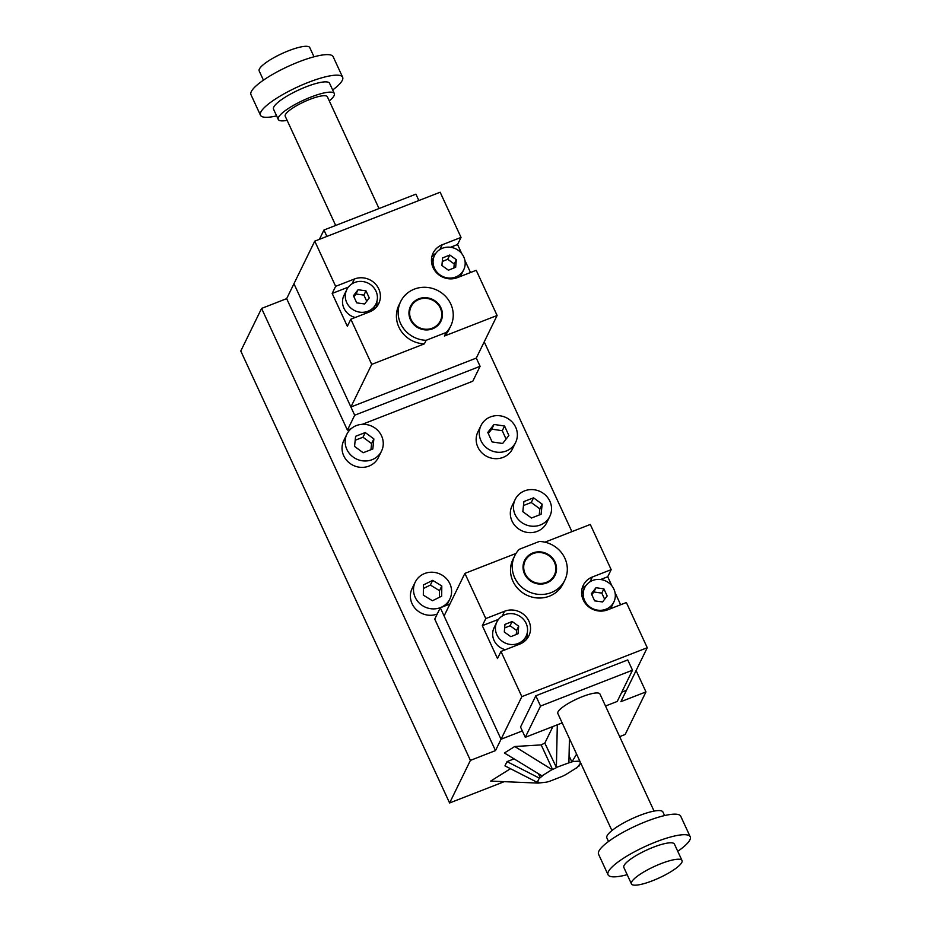<?xml version="1.0" encoding="UTF-8"?>
<svg xmlns="http://www.w3.org/2000/svg" width="931" height="931" viewBox="0 0 931 931"><rect width="100%" height="100%" fill="white"/><g stroke="black" fill="none" stroke-linecap="round" stroke-linejoin="round"><path stroke-width="1.4" d="M636.094 670.541L645.963 691.896L625.155 734.489L619.662 736.642M504.241 781.668L449.603 802.976L240.78 351.034L261.588 308.429L286.667 298.642L314.759 241.141L440.154 192.228L461.031 237.417L457.563 244.516L461.823 253.744M484.225 341.852L571.913 531.636M449.603 802.976L470.411 760.383L261.588 308.429M437.233 614.029A19.272 18.12 -154 0 1 415.901 609.211A19.272 18.12 -154 0 1 412.119 588.485L415.238 582.096A19.272 18.12 -154 0 1 424.676 573.508A19.272 18.12 -154 0 1 446.054 578.256A19.272 18.12 -154 0 1 449.859 599.017A19.272 18.12 -154 0 1 424.594 606.837A19.272 18.12 -154 0 1 415.238 582.096M549.814 516.379L546.683 522.768A19.272 18.12 -154 0 1 521.418 530.589A19.272 18.12 -154 0 1 512.062 505.859L515.18 499.47A19.272 18.12 -154 0 1 524.619 490.87A19.272 18.12 -154 0 1 545.997 495.629A19.272 18.12 -154 0 1 549.814 516.379A19.272 18.12 -154 0 1 524.549 524.2A19.272 18.12 -154 0 1 515.18 499.47M515.634 442.423L512.515 448.812A19.272 18.12 -154 0 1 487.25 456.632A19.272 18.12 -154 0 1 477.894 431.903L481.013 425.514A19.272 18.12 -154 0 1 490.451 416.913A19.272 18.12 -154 0 1 511.829 421.673A19.272 18.12 -154 0 1 515.634 442.423A19.272 18.12 -154 0 1 490.369 450.243A19.272 18.12 -154 0 1 481.013 425.514M381.524 451.104L378.393 457.493A19.272 18.12 -154 0 1 353.128 465.314A19.272 18.12 -154 0 1 343.772 440.572L346.891 434.183A19.272 18.12 -154 0 1 356.329 425.595A19.272 18.12 -154 0 1 377.707 430.343A19.272 18.12 -154 0 1 381.524 451.104A19.272 18.12 -154 0 1 356.259 458.925A19.272 18.12 -154 0 1 346.891 434.183M470.411 760.383L495.49 750.595L434.742 619.115L440.293 607.757L449.941 603.998M645.963 691.896L620.884 701.683L626.435 690.325L621.78 692.14L626.435 690.325L647.243 647.72L521.849 696.632L500.971 651.444L497.503 658.543L482.316 625.679L485.784 618.568L464.895 573.38L516.03 553.433M400.667 301.563A27.86 26.196 -154 0 1 437.198 290.263A27.86 26.196 -154 0 1 450.732 326.025L448.998 329.574A27.86 26.196 -154 0 1 444.424 336.033L446.158 332.483L426.119 340.304A27.86 26.196 -154 0 1 400.667 301.563L398.934 305.112A27.86 26.196 -154 0 0 424.385 343.853L371.713 364.393L350.906 406.998L476.288 358.086L480.093 366.302L472.808 381.21L362.275 424.327M351.208 428.644L347.414 430.122L286.667 298.642M347.414 430.122L354.699 415.214L293.952 283.734L350.906 406.998M480.093 366.302L354.699 415.214M495.49 750.595L501.041 739.237L522.338 730.928L501.041 739.237L440.293 607.757M441.794 585.983L441.678 596.177L432.438 600.751L423.314 595.118L423.43 584.936L432.671 580.362L441.794 585.983L439.502 590.673L430.378 585.052L423.384 588.508M533.544 497.829L542.156 504.171L541.109 514.273L531.461 518.02L522.838 511.678L523.885 501.576L533.544 497.829L531.252 502.507L523.478 505.533M504.567 426.014L508.873 435.533L502.635 443.493L492.092 441.922L487.786 432.403L494.024 424.455L504.567 426.014L502.275 430.704L491.731 429.133L488.286 433.52M373.866 438.908L372.819 448.998L363.148 452.745L354.548 446.391L355.595 436.29L365.266 432.554L373.866 438.908L371.585 443.587L362.974 437.233L355.188 440.247M439.42 597.283L439.502 590.673M432.671 580.362L430.378 585.052M539.235 514.994L539.864 508.85L531.252 502.507M542.156 504.171L539.864 508.85M506.068 439.095L502.275 430.704M494.024 424.455L491.731 429.133M370.945 449.731L371.585 443.587M365.266 432.554L362.974 437.233M576.592 754.122L571.913 762.024L569.062 755.844M571.913 762.024A23.217 5.179 155.2 0 0 568.748 762.873L556.377 767.435L557.308 724.818M580.653 762.908L578.07 766.446A23.217 5.179 155.2 0 1 576.103 768.145L565.757 774.615A23.217 5.179 155.2 0 1 562.138 776.419L549.593 781.307A23.217 5.179 155.2 0 1 546.439 782.156L538.246 783.099L490.672 781.097L510.479 768.692M569.435 738.632L568.911 762.547M556.377 767.435L544.821 743.113L552.921 726.517M539.317 778.107L537.234 782.366L504.951 765.876L507.023 761.616L539.317 778.107L540.283 777.734A23.217 5.179 155.2 0 1 542.249 776.035L504.404 752.981L514.75 746.511L541.19 744.905L552.583 769.565A23.217 5.179 155.2 0 1 556.214 767.761M541.19 744.905A23.217 5.179 -24.8 0 1 544.821 743.113M514.75 746.511L552.013 769.6L541.679 776.07M576.673 768.11L577.104 767.319M537.234 782.366L538.199 781.993A23.217 5.179 155.2 0 0 539.037 782.599L538.246 783.099M579.035 766.062L580.618 762.826M579.873 761.221L579.303 761.581A23.217 5.179 155.2 0 1 580.153 762.175L580.292 762.128M572.705 761.523L579.815 761.093M580.153 762.175L579.745 761.302M507.023 761.616L513.97 758.905M538.642 774.185L540.283 777.734M564.803 580.199L563.069 583.749A27.86 26.196 -154 0 1 526.539 595.049A27.86 26.196 -154 0 1 513.004 559.287L514.738 555.737A27.86 26.196 -154 0 1 519.312 549.278L539.352 541.458A27.86 26.196 -154 0 1 564.803 580.199A27.86 26.196 -154 0 1 528.273 591.499A27.86 26.196 -154 0 1 514.738 555.737M485.784 618.568L504.59 611.236A18.573 17.468 -154 0 1 525.2 615.822A18.573 17.468 -154 0 1 528.866 635.826A18.573 17.468 -154 0 1 519.777 644.101L500.971 651.444M544.879 542.179L590.289 524.467L611.178 569.656L592.36 576.999A18.573 17.468 -154 0 0 583.272 585.273A18.573 17.468 -154 0 0 586.949 605.278A18.573 17.468 -154 0 0 607.547 609.863L626.365 602.532L647.243 647.72M562.173 722.91L525.282 737.305L520.534 727.03L535.802 695.794L627.75 659.928L632.498 670.192L617.241 701.439L605.511 706.012M521.849 696.632L501.041 739.237L444.087 615.973L464.895 573.38M611.178 569.656L607.71 576.755L611.97 585.983M615.03 592.616L620.64 604.754M526.096 636.222A16.246 15.28 -154 0 1 504.788 642.821A16.246 15.28 -154 0 1 496.886 621.955A16.246 15.28 -154 0 1 511.526 613.634A16.246 15.28 -154 0 1 526.12 623.386A16.246 15.28 -154 0 1 526.096 636.222L523.315 641.901A16.246 15.28 -154 0 1 523.059 642.413M505.37 649.722A16.246 15.28 -154 0 1 494.117 627.634L496.886 621.955M526.702 639.166A18.573 17.468 26 0 0 526.993 633.883M498.539 619.348L482.316 625.679M613.866 601.985A16.246 15.28 -154 0 1 592.558 608.583A16.246 15.28 -154 0 1 584.668 587.717A16.246 15.28 -154 0 1 599.296 579.396A16.246 15.28 -154 0 1 613.89 589.148A16.246 15.28 -154 0 1 613.866 601.985L611.097 607.664A16.246 15.28 -154 0 1 610.527 608.699M581.654 593.92A16.246 15.28 -154 0 1 581.887 593.396L584.668 587.717M607.71 576.755L600.635 579.513M585.96 585.576A18.573 17.468 26 0 0 581.968 589.044M554.376 575.102A16.246 15.28 -154 0 1 533.067 581.7A16.246 15.28 -154 0 1 525.165 560.834A16.246 15.28 -154 0 1 539.805 552.514A16.246 15.28 -154 0 1 554.399 562.266A16.246 15.28 -154 0 1 554.376 575.102L552.642 578.651A16.246 15.28 -154 0 1 552.362 579.198M523.175 564.942A16.246 15.28 -154 0 1 523.431 564.384L525.165 560.834M525.445 560.287A16.944 15.932 26 0 0 523.792 562.359M554.015 577.127A16.944 15.932 26 0 0 554.632 574.543M555.027 562.021A16.944 15.932 -154 0 1 554.992 575.405A16.944 15.932 -154 0 1 532.776 582.282A16.944 15.932 -154 0 1 524.549 560.532A16.944 15.932 -154 0 1 539.805 551.85A16.944 15.932 -154 0 1 555.027 562.021M611.923 830.568L557.82 713.483A23.217 5.179 -24.8 0 1 582.352 696.656A23.217 5.179 -24.8 0 1 599.96 694.014L654.062 811.099M525.282 737.305L540.539 706.07L632.498 670.192M535.802 695.794L540.539 706.07M518.683 626.179L518.02 633.767L510.828 636.676L504.299 632.009L504.963 624.422L512.155 621.501L518.683 626.179L516.612 630.438L510.083 625.76L504.649 627.96M607.175 595.968L602.555 601.961L594.641 600.856L591.348 593.734L595.98 587.729L603.893 588.846L607.175 595.968M604.65 599.25L601.81 593.105L593.897 591.988L591.802 594.711M595.98 587.729L593.897 591.988M603.893 588.846L601.81 593.105M516.251 634.477L516.612 630.438M512.155 621.501L510.083 625.76M660.882 863.689A27.86 6.203 155.2 0 0 631.439 883.891A27.86 6.203 155.2 0 0 659.334 877.84A27.86 6.203 155.2 0 0 682.016 860.523A27.86 6.203 155.2 0 0 660.882 863.689M682.016 860.523L674.416 844.08A27.86 6.203 155.2 0 0 653.294 847.245A27.86 6.203 155.2 0 0 623.84 867.448L631.439 883.891M677.756 851.306A45.27 10.09 155.2 0 0 690.22 836.783A45.27 10.09 155.2 0 0 655.89 841.927A45.27 10.09 155.2 0 0 608.036 874.756A45.27 10.09 155.2 0 0 627.18 874.675M690.22 836.783L680.736 816.243A45.27 10.09 155.2 0 0 646.405 821.386A45.27 10.09 155.2 0 0 598.552 854.216L608.036 874.756M664.571 815.579L662.919 812.007A30.874 6.878 155.2 0 0 639.504 815.509A30.874 6.878 155.2 0 0 606.861 837.9L608.513 841.473M461.031 237.417L442.225 244.76A18.573 17.468 -154 0 0 433.136 253.046A18.573 17.468 -154 0 0 436.802 273.051A18.573 17.468 -154 0 0 457.412 277.624L476.218 270.293L497.107 315.481L444.424 336.033M335.637 286.341L354.455 278.997A18.573 17.468 -154 0 1 375.053 283.583A18.573 17.468 -154 0 1 378.731 303.587A18.573 17.468 -154 0 1 369.642 311.862L350.824 319.205L347.356 326.304L332.169 293.44L335.637 286.341L314.759 241.141M371.713 364.393L350.824 319.205M424.385 343.853L426.119 340.304M497.107 315.481L476.288 358.086M464.895 260.377L470.504 272.515M431.507 261.681A16.246 15.28 -154 0 1 431.751 261.157L434.521 255.478A16.246 15.28 -154 0 1 455.829 248.88A16.246 15.28 -154 0 1 463.719 269.746A16.246 15.28 -154 0 1 449.091 278.066A16.246 15.28 -154 0 1 434.498 268.314A16.246 15.28 -154 0 1 434.521 255.478M463.719 269.746L460.95 275.425A16.246 15.28 -154 0 1 460.391 276.46M457.563 244.516L450.488 247.274M435.813 253.337A18.573 17.468 26 0 0 431.833 256.805M355.223 317.494A16.246 15.28 -154 0 1 343.946 308.242A16.246 15.28 -154 0 1 343.97 295.395L346.751 289.716A16.246 15.28 -154 0 1 368.059 283.129A16.246 15.28 -154 0 1 375.949 303.983A16.246 15.28 -154 0 1 361.321 312.304A16.246 15.28 -154 0 1 346.716 302.563A16.246 15.28 -154 0 1 346.751 289.716M375.949 303.983L373.18 309.662A16.246 15.28 -154 0 1 372.912 310.174M376.566 306.927A18.573 17.468 26 0 0 376.846 301.656M348.392 287.109L332.169 293.44M409.105 310.768A16.246 15.28 -154 0 1 409.361 310.209L411.095 306.66A16.246 15.28 -154 0 1 432.403 300.061A16.246 15.28 -154 0 1 440.305 320.927A16.246 15.28 -154 0 1 425.665 329.248A16.246 15.28 -154 0 1 411.071 319.496A16.246 15.28 -154 0 1 411.095 306.66M440.305 320.927L438.571 324.477A16.246 15.28 -154 0 1 438.292 325.024M439.944 322.952A16.944 15.932 26 0 0 440.561 320.369M411.374 306.113A16.944 15.932 26 0 0 409.721 308.184M410.443 319.74A16.944 15.932 -154 0 1 410.478 306.357A16.944 15.932 -154 0 1 432.694 299.479A16.944 15.932 -154 0 1 440.922 321.23A16.944 15.932 -154 0 1 425.665 329.911A16.944 15.932 -154 0 1 410.443 319.74M450.732 326.025A27.86 26.196 -154 0 1 446.158 332.483M418.857 200.537L415.913 194.16L323.953 230.027L319.414 239.325M326.897 236.404L323.953 230.027M441.922 265.533L442.597 257.945L449.789 255.024L456.318 259.691L455.655 267.29L448.451 270.199L441.922 265.533M353.431 295.744L358.063 289.739L365.976 290.844L369.27 297.967L364.638 303.971L356.724 302.854L353.431 295.744M366.733 301.248L363.893 295.104L355.979 293.998L353.885 296.71M365.976 290.844L363.893 295.104M358.063 289.739L355.979 293.998M453.886 268L454.235 263.95L447.706 259.284L442.283 261.483M449.789 255.024L447.706 259.284M456.318 259.691L454.235 263.95M263.438 80.159L259.179 70.942A27.86 6.203 -24.8 0 1 288.633 50.74A27.86 6.203 -24.8 0 1 309.755 47.574L314.015 56.791M276.623 115.886A45.27 10.09 -24.8 0 1 260.459 115.223L250.963 94.683A45.27 10.09 -24.8 0 1 298.828 61.853A45.27 10.09 -24.8 0 1 333.158 56.71L342.643 77.25A45.27 10.09 -24.8 0 1 332.67 89.981M260.459 115.223A45.27 10.09 -24.8 0 1 308.312 82.394A45.27 10.09 -24.8 0 1 342.643 77.25M287.132 120.367A30.874 6.878 -24.8 0 1 278.276 119.459L273.528 109.183A30.874 6.878 -24.8 0 1 306.171 86.792A30.874 6.878 -24.8 0 1 329.574 83.29L334.322 93.554A30.874 6.878 -24.8 0 1 329.271 100.885M278.276 119.459A30.874 6.878 -24.8 0 1 310.907 97.068A30.874 6.878 -24.8 0 1 334.322 93.554M335.684 225.453L285.223 116.247A23.217 5.179 -24.8 0 1 309.767 99.408A23.217 5.179 -24.8 0 1 327.375 96.766L379.022 208.544M504.59 611.236L502.263 616.008M592.36 576.999L590.033 581.77M442.225 244.76L439.886 249.531M354.455 278.997L352.116 283.769M446.833 605.208L449.859 599.017"/></g></svg>
